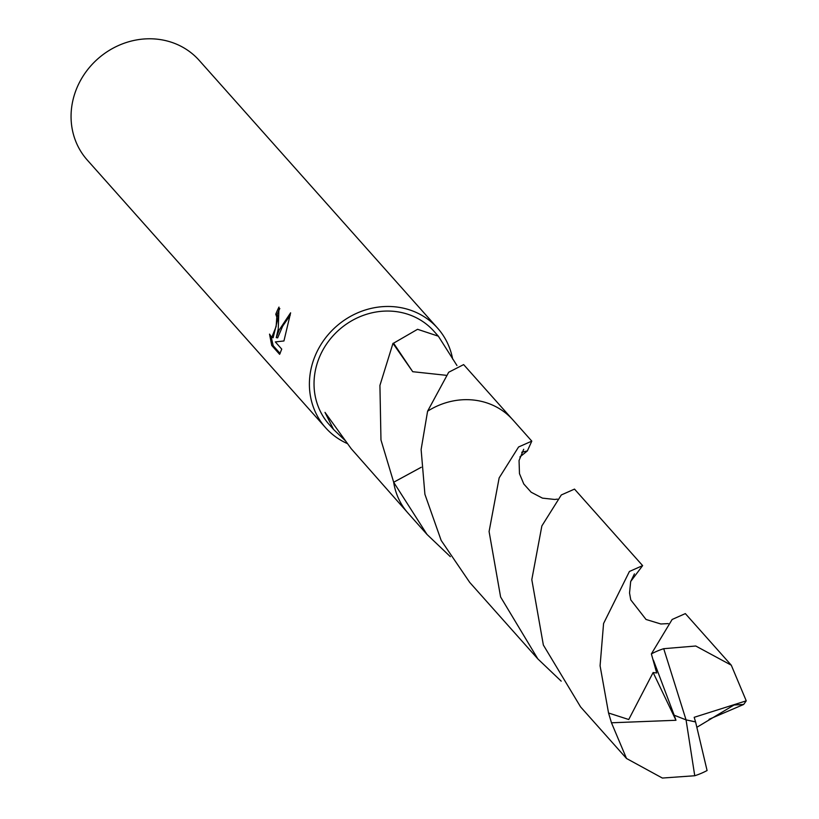 <?xml version="1.0" encoding="UTF-8"?>
<svg xmlns="http://www.w3.org/2000/svg" width="819" height="819" viewBox="0 0 819 819"><rect width="100%" height="100%" fill="white"/><g stroke="black" fill="none" stroke-linecap="round" stroke-linejoin="round"><path stroke-width="1.23" d="M278.265 328.9L276.249 337.633L279.207 329.965L290.612 312.827L283.937 340.97L275.327 341.912L281.736 349.109L279.637 354.33L271.734 345.464L269.533 334.121L271.713 337.479L276.136 326.515L276.791 317.066L275.778 314.261A74.939 68.612 -41.7 0 1 278.982 307.074L278.265 328.9M452.661 359.101A74.939 68.612 138.3 0 0 437.581 328.122L199.232 60.422A74.939 68.612 138.3 0 0 127.713 42.066A74.939 68.612 138.3 0 0 73.3 98.7A74.939 68.612 138.3 0 0 87.305 160.084L325.645 427.784A74.939 68.612 138.3 0 0 347.502 443.652M437.581 328.122A74.939 68.612 138.3 0 0 366.062 309.756A74.939 68.612 138.3 0 0 311.64 366.39A74.939 68.612 138.3 0 0 325.645 427.784M421.253 467.25L393.683 482.237A70.147 64.23 138.3 0 0 393.683 482.258A70.137 64.22 138.3 0 0 393.683 482.258L380.968 439.967L379.924 385.432L392.977 343.366A70.137 64.22 -41.7 0 1 393.581 343.181L417.567 329.299L438.339 336.179L433.998 331.306A70.137 64.22 138.3 0 0 367.055 314.127A70.137 64.22 138.3 0 0 316.124 367.137A70.137 64.22 138.3 0 0 329.228 424.59L333.568 429.463L325 412.377L350.614 447.891A70.137 64.22 138.3 0 0 351.064 448.536L407.258 512.233M345.638 441.001L333.568 429.463M279.822 308.497A73.434 67.24 138.3 0 0 277.191 314.496L278.194 317.301L273.137 337.715L271.713 337.489M277.191 314.496L275.778 314.261M271.273 337.305L273.198 345.7L280.129 353.48M273.198 345.7L271.734 345.464M290.243 315.182L282.637 326.218L277.661 337.868L276.249 337.633M521.723 452.272L527.375 450.911L519.881 456.971M438.339 336.179L456.951 365.499M512.029 418.949L463.636 364.598L448.689 372.256L427.59 411.21L421.12 449.549L424.907 494.297L441.165 540.417L469.727 582.411L537.848 658.916L500.604 596.979L489.086 531.541L499.15 477.897L518.581 446.979L531.797 441.134L527.375 450.911A70.137 64.22 138.3 0 0 527.364 450.911L521.723 452.262M392.977 343.366L412.715 371.693L393.581 343.181M412.756 371.703L446.007 375.286M653.408 660.145L674.191 715.212L686.056 719.881L694.747 775.747A70.137 64.22 138.3 0 0 707.084 770.536L695.577 721.938L686.056 719.881L663.718 648.689L695.761 646.007L731.285 665.202L685.339 613.605L672.143 619.471L651.371 653.9L656.695 672.972L653.132 672.532M663.718 648.689A70.137 64.22 138.3 0 0 651.371 653.9M731.285 665.202L746.242 700.829L743.683 704.453L709.059 719.297M531.797 441.134L512.929 419.932A70.158 64.24 138.3 0 0 477.242 400.542A70.158 64.24 138.3 0 0 427.59 411.21M561.189 681.142L537.848 658.916M694.747 775.747L662.356 778.05L626.515 758.486L611.476 722.788L608.548 713.001L600.081 665.796L603.572 623.505L629.412 571.478L642.628 565.622L630.712 581.449M450.348 556.664L427.006 534.438L393.673 482.258A70.158 64.24 138.3 0 0 408.128 513.237L427.006 534.438M642.628 565.622L574.508 489.107L561.302 494.963L541.861 525.941L531.807 579.637L543.355 645.034L580.569 706.889L626.515 758.486M696.969 727.221L734.019 705.016L743.683 704.453M393.673 482.258L421.253 467.27M674.191 715.212L675.972 720.28L653.132 672.522L628.736 719.522L608.548 713.001M695.577 721.938L694.184 717.311L746.242 700.829M695.526 721.877L686.056 719.881M675.972 720.28L611.476 722.788M523.689 449.283L519.051 460.544L519.481 473.669L523.791 483.988L531.152 492.219L542.444 498.126L554.729 499.457L557.401 499.119M668.243 623.597L660.841 623.986L646.037 619.471L630.773 599.887L629.535 592.997L630.671 581.572L634.428 573.884"/></g></svg>
